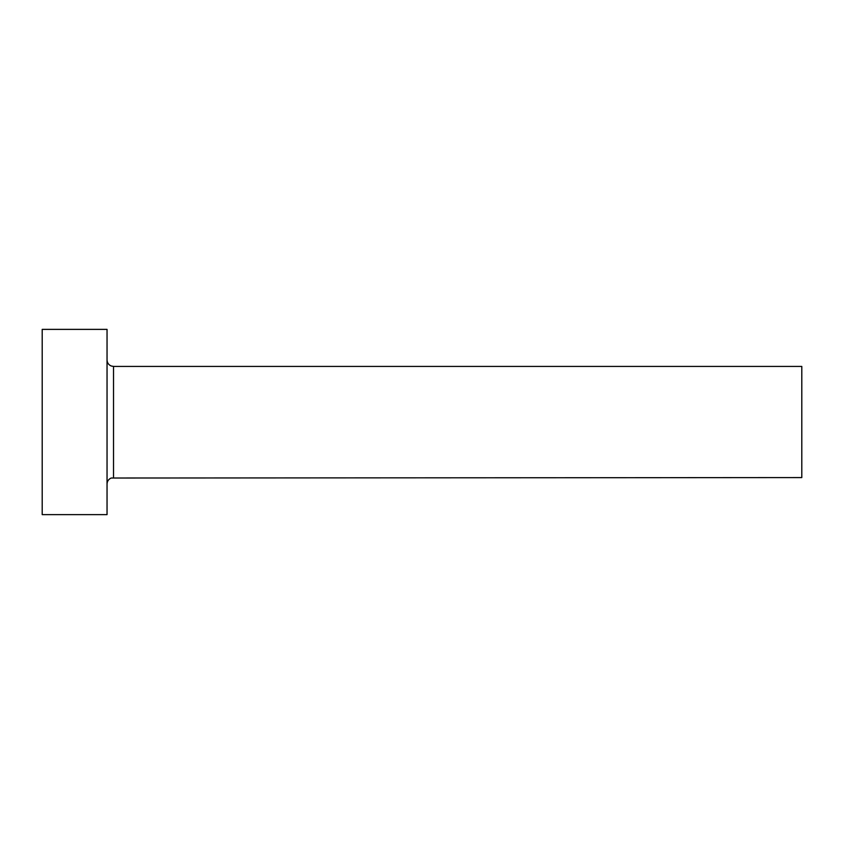 <?xml version="1.0" encoding="UTF-8"?>
<svg xmlns="http://www.w3.org/2000/svg" width="844" height="844" viewBox="0 0 844 844"><rect width="100%" height="100%" fill="white"/><g stroke="black" fill="none" stroke-linecap="round" stroke-linejoin="round"><path stroke-width="1.27" d="M113.529 477.577L113.529 366.423L801.8 366.423L801.8 477.577L111.186 478.02C108.559 479.181 107.177 481.196 107.04 484.066M107.04 422L107.04 514.629L42.2 514.629L42.2 329.371L107.04 329.371L107.04 422M113.529 366.423L111.186 365.979C108.559 364.819 107.177 362.804 107.04 359.934"/></g></svg>
